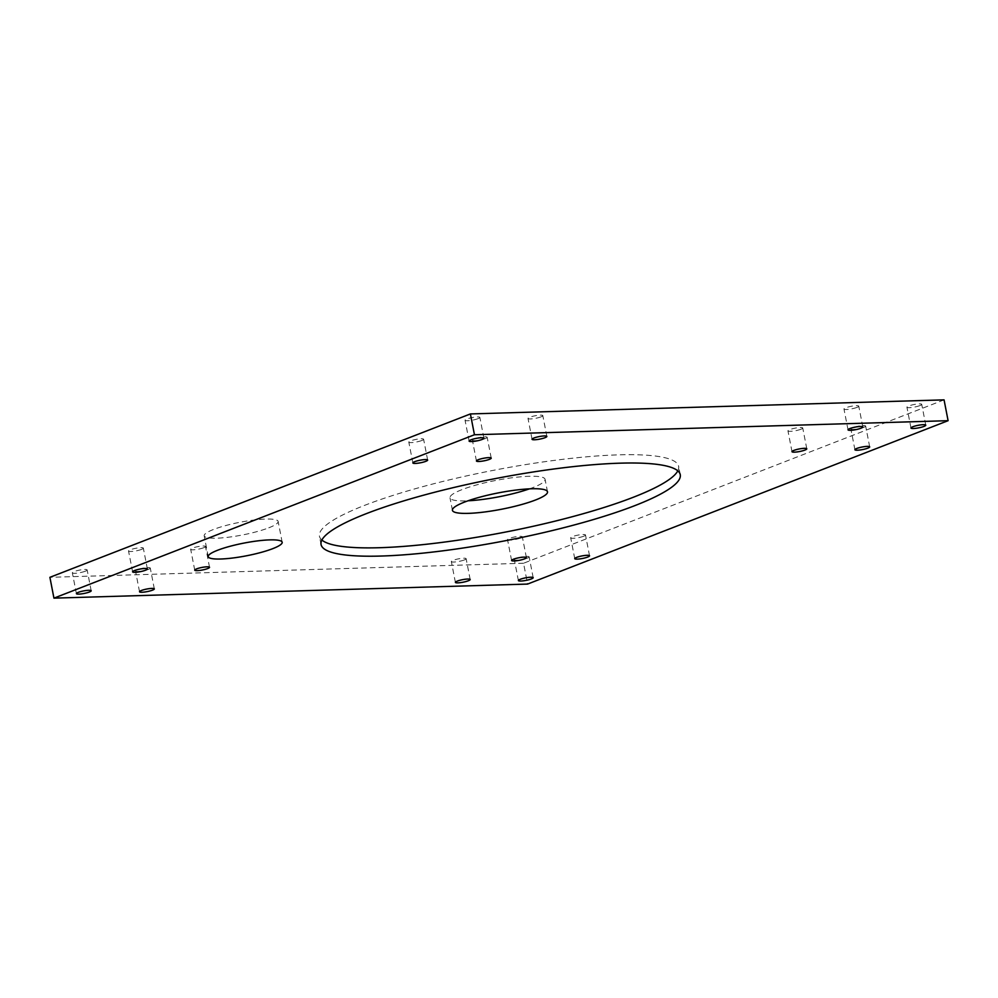 <?xml version="1.0" encoding="UTF-8"?>
<svg xmlns="http://www.w3.org/2000/svg" width="998" height="998" viewBox="0 0 998 998"><rect width="100%" height="100%" fill="white"/><g stroke="black" fill="none" stroke-linecap="round" stroke-linejoin="round"><path stroke-width="0.75" stroke-dasharray="4.99 3.74" d="M863.781 427.319A7.535 1.297 169 0 0 865.653 426.046A7.535 1.297 169 0 0 858.018 426.221A7.535 1.297 169 0 0 850.87 428.928A7.535 1.297 169 0 0 855.748 429.202A7.535 1.297 169 0 0 863.781 427.319M919.857 405.612A7.535 1.297 169 0 0 921.728 404.34A7.535 1.297 169 0 0 914.081 404.514A7.535 1.297 169 0 0 906.933 407.221A7.535 1.297 169 0 0 911.81 407.496A7.535 1.297 169 0 0 919.857 405.612M800.87 429.265A7.535 1.297 169 0 0 802.741 427.992A7.535 1.297 169 0 0 795.107 428.154A7.535 1.297 169 0 0 787.958 430.862A7.535 1.297 169 0 0 792.836 431.136A7.535 1.297 169 0 0 800.87 429.265M856.895 407.421A7.535 1.297 169 0 0 858.767 406.149A7.535 1.297 169 0 0 851.119 406.311A7.535 1.297 169 0 0 843.971 409.018A7.535 1.297 169 0 0 848.849 409.292A7.535 1.297 169 0 0 856.895 407.421M477.98 418.673A7.535 1.297 169 0 0 479.851 417.401A7.535 1.297 169 0 0 472.204 417.563A7.535 1.297 169 0 0 465.056 420.27A7.535 1.297 169 0 0 469.933 420.557A7.535 1.297 169 0 0 477.98 418.673M540.941 416.877A7.535 1.297 169 0 0 542.812 415.605A7.535 1.297 169 0 0 535.165 415.767A7.535 1.297 169 0 0 528.017 418.474A7.535 1.297 169 0 0 532.895 418.748A7.535 1.297 169 0 0 540.941 416.877M421.742 440.53A7.535 1.297 169 0 0 423.614 439.257A7.535 1.297 169 0 0 415.966 439.419A7.535 1.297 169 0 0 408.818 442.126A7.535 1.297 169 0 0 413.696 442.401A7.535 1.297 169 0 0 421.742 440.53M485.302 438.571A7.535 1.297 169 0 0 487.174 437.299A7.535 1.297 169 0 0 479.539 437.461A7.535 1.297 169 0 0 472.391 440.168A7.535 1.297 169 0 0 477.269 440.442A7.535 1.297 169 0 0 485.302 438.571M527.268 558.144A7.535 1.297 169 0 0 529.14 556.872A7.535 1.297 169 0 0 521.492 557.034A7.535 1.297 169 0 0 514.344 559.741A7.535 1.297 169 0 0 519.222 560.015A7.535 1.297 169 0 0 527.268 558.144M464.27 559.965A7.535 1.297 169 0 0 466.128 558.693A7.535 1.297 169 0 0 458.494 558.855A7.535 1.297 169 0 0 451.346 561.562A7.535 1.297 169 0 0 456.223 561.837A7.535 1.297 169 0 0 464.27 559.965M583.63 536.238A7.535 1.297 169 0 0 585.489 534.965A7.535 1.297 169 0 0 577.854 535.14A7.535 1.297 169 0 0 570.706 537.847A7.535 1.297 169 0 0 575.584 538.122A7.535 1.297 169 0 0 583.63 536.238M520.469 538.072A7.535 1.297 169 0 0 522.341 536.799A7.535 1.297 169 0 0 514.694 536.961A7.535 1.297 169 0 0 507.545 539.669A7.535 1.297 169 0 0 512.423 539.943A7.535 1.297 169 0 0 520.469 538.072M203.617 547.752A7.535 1.297 169 0 0 205.488 546.467A7.535 1.297 169 0 0 197.841 546.642A7.535 1.297 169 0 0 190.693 549.349A7.535 1.297 169 0 0 195.571 549.624A7.535 1.297 169 0 0 203.617 547.752M141.467 549.424A7.535 1.297 169 0 0 143.338 548.151A7.535 1.297 169 0 0 135.691 548.314A7.535 1.297 169 0 0 128.542 551.021A7.535 1.297 169 0 0 133.42 551.295A7.535 1.297 169 0 0 141.467 549.424M85.279 571.218A7.535 1.297 169 0 0 87.15 569.945A7.535 1.297 169 0 0 79.503 570.108A7.535 1.297 169 0 0 72.355 572.827A7.535 1.297 169 0 0 77.233 573.101A7.535 1.297 169 0 0 85.279 571.218M148.415 569.359A7.535 1.297 169 0 0 150.286 568.074A7.535 1.297 169 0 0 142.639 568.249A7.535 1.297 169 0 0 135.491 570.956A7.535 1.297 169 0 0 140.369 571.23A7.535 1.297 169 0 0 148.415 569.359M529.427 488.858A48.428 8.321 169 0 0 533.069 487.523A48.428 8.321 169 0 0 545.083 479.339A48.428 8.321 169 0 0 495.956 480.4A48.428 8.321 169 0 0 449.998 497.815A48.428 8.321 169 0 0 468.074 500.784M321.892 540.043A182.958 31.462 -11 0 1 319.435 536.188A182.958 31.462 -11 0 1 493.037 470.407A182.958 31.462 -11 0 1 678.64 466.365A182.958 31.462 -11 0 1 677.804 470.856M268.799 527.805A37.675 6.475 169 0 0 278.143 521.443A37.675 6.475 169 0 0 239.932 522.278A37.675 6.475 169 0 0 204.191 535.814A37.675 6.475 169 0 0 228.579 537.198A37.675 6.475 169 0 0 268.799 527.805M944.058 399.861L523.551 563.246L527.593 584.067M523.551 563.246L49.9 577.318M869.695 446.867L865.653 426.046M854.912 449.736L850.87 428.928M925.77 425.16L921.728 404.34M910.974 428.03L906.933 407.221M806.796 448.801L802.741 427.992M792 451.682L787.958 430.862M862.808 426.957L858.767 406.149M848.026 429.839L843.971 409.018M483.893 438.209L479.851 417.401M469.11 441.091L465.056 420.27M546.854 436.413L542.812 415.605M532.059 439.295L528.017 418.474M427.655 460.066L423.614 439.257M412.86 462.947L408.818 442.126M491.228 458.107L487.174 437.299M476.433 460.989L472.391 440.168M533.182 577.68L529.14 556.872M518.386 580.562L514.344 559.741M470.183 579.501L466.128 558.693M455.387 582.383L451.346 561.562M589.544 555.786L585.489 534.965M574.748 558.655L570.706 537.847M526.383 557.608L522.341 536.799M511.6 560.489L507.545 539.669M209.53 567.288L205.488 546.467M194.735 570.157L190.693 549.349M147.38 568.96L143.338 548.151M132.597 571.842L128.542 551.021M91.192 590.766L87.15 569.945M76.397 593.635L72.355 572.827M154.328 588.895L150.286 568.074M139.533 591.764L135.491 570.956M547.503 491.827L545.083 479.339M452.431 510.302L449.998 497.815M680.262 474.699L678.64 466.365M321.057 544.521L319.435 536.188M282.185 542.263L278.143 521.443M208.233 556.635L204.191 535.814"/><path stroke-width="1.5" d="M867.836 448.139A7.535 1.297 -11 0 1 859.789 450.011A7.535 1.297 -11 0 1 854.912 449.736A7.535 1.297 -11 0 1 862.06 447.029A7.535 1.297 -11 0 1 869.695 446.867A7.535 1.297 -11 0 1 867.836 448.139M923.899 426.433A7.535 1.297 -11 0 1 915.852 428.304A7.535 1.297 -11 0 1 910.974 428.03A7.535 1.297 -11 0 1 918.123 425.323A7.535 1.297 -11 0 1 925.77 425.16A7.535 1.297 -11 0 1 923.899 426.433M804.924 450.073A7.535 1.297 -11 0 1 796.878 451.957A7.535 1.297 -11 0 1 792 451.682A7.535 1.297 -11 0 1 799.149 448.975A7.535 1.297 -11 0 1 806.796 448.801A7.535 1.297 -11 0 1 804.924 450.073M860.937 428.229A7.535 1.297 -11 0 1 852.903 430.113A7.535 1.297 -11 0 1 848.026 429.839A7.535 1.297 -11 0 1 855.174 427.119A7.535 1.297 -11 0 1 862.808 426.957A7.535 1.297 -11 0 1 860.937 428.229M482.022 439.494A7.535 1.297 -11 0 1 473.988 441.366A7.535 1.297 -11 0 1 469.11 441.091A7.535 1.297 -11 0 1 476.258 438.384A7.535 1.297 -11 0 1 483.893 438.209A7.535 1.297 -11 0 1 482.022 439.494M544.983 437.685A7.535 1.297 -11 0 1 536.936 439.569A7.535 1.297 -11 0 1 532.059 439.295A7.535 1.297 -11 0 1 539.207 436.575A7.535 1.297 -11 0 1 546.854 436.413A7.535 1.297 -11 0 1 544.983 437.685M425.784 461.338A7.535 1.297 -11 0 1 417.75 463.222A7.535 1.297 -11 0 1 412.86 462.947A7.535 1.297 -11 0 1 420.008 460.228A7.535 1.297 -11 0 1 427.655 460.066A7.535 1.297 -11 0 1 425.784 461.338M489.357 459.379A7.535 1.297 -11 0 1 481.31 461.263A7.535 1.297 -11 0 1 476.433 460.989A7.535 1.297 -11 0 1 483.581 458.269A7.535 1.297 -11 0 1 491.228 458.107A7.535 1.297 -11 0 1 489.357 459.379M531.31 578.952A7.535 1.297 -11 0 1 523.264 580.836A7.535 1.297 -11 0 1 518.386 580.562A7.535 1.297 -11 0 1 525.534 577.854A7.535 1.297 -11 0 1 533.182 577.68A7.535 1.297 -11 0 1 531.31 578.952M468.311 580.774A7.535 1.297 -11 0 1 460.265 582.657A7.535 1.297 -11 0 1 455.387 582.383A7.535 1.297 -11 0 1 462.536 579.676A7.535 1.297 -11 0 1 470.183 579.501A7.535 1.297 -11 0 1 468.311 580.774M587.672 557.059A7.535 1.297 -11 0 1 579.626 558.93A7.535 1.297 -11 0 1 574.748 558.655A7.535 1.297 -11 0 1 581.896 555.948A7.535 1.297 -11 0 1 589.544 555.786A7.535 1.297 -11 0 1 587.672 557.059M524.524 558.88A7.535 1.297 -11 0 1 516.477 560.764A7.535 1.297 -11 0 1 511.6 560.489A7.535 1.297 -11 0 1 518.748 557.782A7.535 1.297 -11 0 1 526.383 557.608A7.535 1.297 -11 0 1 524.524 558.88M207.659 568.561A7.535 1.297 -11 0 1 199.612 570.444A7.535 1.297 -11 0 1 194.735 570.157A7.535 1.297 -11 0 1 201.883 567.45A7.535 1.297 -11 0 1 209.53 567.288A7.535 1.297 -11 0 1 207.659 568.561M145.508 570.232A7.535 1.297 -11 0 1 137.475 572.116A7.535 1.297 -11 0 1 132.597 571.842A7.535 1.297 -11 0 1 139.745 569.122A7.535 1.297 -11 0 1 147.38 568.96A7.535 1.297 -11 0 1 145.508 570.232M89.321 592.039A7.535 1.297 -11 0 1 81.275 593.91A7.535 1.297 -11 0 1 76.397 593.635A7.535 1.297 -11 0 1 83.545 590.928A7.535 1.297 -11 0 1 91.192 590.766A7.535 1.297 -11 0 1 89.321 592.039M152.457 590.167A7.535 1.297 -11 0 1 144.411 592.051A7.535 1.297 -11 0 1 139.533 591.764A7.535 1.297 -11 0 1 146.681 589.057A7.535 1.297 -11 0 1 154.328 588.895A7.535 1.297 -11 0 1 152.457 590.167M468.074 500.784A48.428 8.321 169 0 0 529.427 488.858M535.489 500.01A48.428 8.321 -11 0 1 483.793 512.086A48.428 8.321 -11 0 1 452.431 510.302A48.428 8.321 -11 0 1 498.376 492.887A48.428 8.321 -11 0 1 547.503 491.827A48.428 8.321 -11 0 1 535.489 500.01M677.804 470.856A182.958 31.462 -11 0 1 633.243 497.291A182.958 31.462 -11 0 1 449.474 541.403A182.958 31.462 -11 0 1 321.892 540.043M634.853 505.624A182.958 31.462 -11 0 1 439.532 551.245A182.958 31.462 -11 0 1 321.057 544.521A182.958 31.462 -11 0 1 494.659 478.728A182.958 31.462 -11 0 1 680.262 474.699A182.958 31.462 -11 0 1 634.853 505.624M272.841 548.626A37.675 6.475 -11 0 1 232.621 558.019A37.675 6.475 -11 0 1 208.233 556.635A37.675 6.475 -11 0 1 243.974 543.087A37.675 6.475 -11 0 1 282.185 542.263A37.675 6.475 -11 0 1 272.841 548.626M53.942 598.139L49.9 577.318L470.407 413.933L474.449 434.754L53.942 598.139L527.593 584.067L948.1 420.682L474.449 434.754M470.407 413.933L944.058 399.861L948.1 420.682"/></g></svg>
